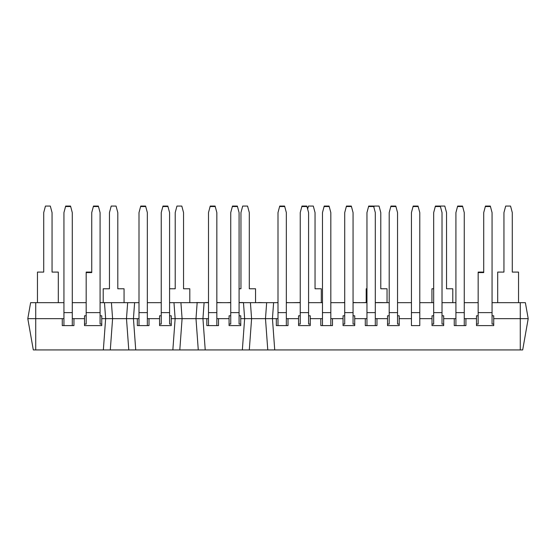 <?xml version="1.0" encoding="UTF-8"?>
<svg xmlns="http://www.w3.org/2000/svg" width="556" height="556" viewBox="0 0 556 556"><rect width="100%" height="100%" fill="white"/><g stroke="black" fill="none" stroke-linecap="round" stroke-linejoin="round"><path stroke-width="0.83" d="M205.637 302.534L208.5 302.534M216.84 302.534L222.928 302.672M226.723 302.672L230.74 302.534M239.08 302.534L243.083 302.534M278 302.534L277.027 302.672M286.34 302.534L288.529 302.672M196.553 302.672L185.509 302.672M196.553 302.534L201.46 302.672M258.596 302.672L247.552 302.672M258.596 302.534L263.502 302.672M300.24 302.534L292.025 302.672M375.3 302.534L375.863 302.672M375.863 302.534L377.413 302.672M377.413 302.534L387.935 302.672M344.72 302.534L342.072 302.672M353.06 302.534L359.086 302.672M268.611 302.672L275.005 302.672M361.511 302.672L366.96 302.534M319.61 302.672L314.328 302.672M359.086 302.534L359.718 302.672M452.792 302.672L452.792 288.772L446.537 288.772L446.537 212.6L444.8 206.067L440.282 206.067L442.02 212.6L442.02 312.625L433.68 312.625L433.68 212.6L435.292 206.526L440.408 206.526M433.68 288.772L431.942 288.772L431.942 302.672M387.045 302.534L387.045 288.772L380.79 288.772L380.79 212.6L379.053 206.067L374.188 206.067L373.875 207.242M366.96 288.772L366.195 288.772L366.195 302.534M321.298 302.672L321.298 288.772L315.043 288.772L315.043 212.6L313.306 206.067L308.441 206.067L307.642 209.07M255.551 302.534L255.551 288.772L249.296 288.772L249.296 212.6L247.559 206.067L242.694 206.067L240.956 212.6L240.956 288.772L239.08 288.772M189.804 302.534L189.804 288.772L183.549 288.772L183.549 212.6L181.812 206.067L176.947 206.067L175.209 212.6L175.209 288.772L169.58 288.772M124.057 302.672L124.057 288.772L117.802 288.772L117.802 212.6L116.065 206.067L111.2 206.067L109.462 212.6L109.462 288.772L103.207 288.772L103.207 302.672M492.06 302.672L525.378 302.672L528.2 318.657L493.728 318.657L528.2 318.657L522.689 349.932L33.311 349.932L27.8 318.657L35.723 318.657L27.8 318.657L30.622 302.672L63.94 302.672M72.28 302.672L86.18 302.672M100.08 302.672L139 302.672M147.34 302.672L161.24 302.672M169.58 302.672L208.5 302.672M216.84 302.672L230.74 302.672M239.08 302.672L278 302.672M286.34 302.672L300.24 302.672M308.58 302.672L322.48 302.672M330.82 302.672L344.72 302.672M353.06 302.672L366.96 302.672M375.3 302.672L389.2 302.672M397.54 302.672L411.44 302.672M419.78 302.672L433.68 302.672M442.02 302.672L455.92 302.672M464.26 302.672L478.16 302.672M35.723 349.932L35.723 318.657L62.272 318.657L35.723 318.657L35.723 302.672M70.668 206.526L70.542 206.067L65.677 206.067L65.552 206.526L70.668 206.526L72.28 212.6L72.28 325.607L73.948 325.607L73.948 318.657L84.512 318.657L72.28 318.657M101.748 318.657L137.332 318.657L101.748 318.657M104.472 302.672L105.64 318.657L103.353 349.932M111.422 302.672L112.59 318.657L110.303 349.932M127.658 302.672L126.49 318.657L128.777 349.932M134.608 302.672L133.44 318.657L135.727 349.932M145.728 206.526L145.602 206.067L140.737 206.067L140.612 206.526L145.728 206.526L147.34 212.6L147.34 325.607L149.008 325.607L149.008 318.657L159.572 318.657L147.34 318.657M171.248 318.657L206.832 318.657L171.248 318.657M173.972 302.672L175.14 318.657L172.853 349.932M180.922 302.672L182.09 318.657L179.803 349.932M197.158 302.672L195.99 318.657L198.277 349.932M204.108 302.672L202.94 318.657L205.227 349.932M215.228 206.526L215.102 206.067L210.237 206.067L210.112 206.526L215.228 206.526L216.84 212.6L216.84 325.607L218.508 325.607L218.508 318.657L229.072 318.657L216.84 318.657M240.748 318.657L276.332 318.657L240.748 318.657M243.472 302.672L244.64 318.657L242.353 349.932M250.422 302.672L251.59 318.657L249.303 349.932M266.658 302.672L265.49 318.657L267.777 349.932M273.608 302.672L272.44 318.657L274.727 349.932M284.728 206.526L284.602 206.067L279.737 206.067L279.612 206.526L284.728 206.526L286.34 212.6L286.34 325.607L288.008 325.607L288.008 318.657L298.572 318.657L286.34 318.657M310.248 318.657L320.812 318.657L310.248 318.657M329.208 206.526L329.082 206.067L324.217 206.067L324.092 206.526L329.208 206.526L330.82 212.6L330.82 325.607L332.488 325.607L332.488 318.657L343.052 318.657L330.82 318.657M354.728 318.657L365.292 318.657L354.728 318.657M373.688 206.526L373.562 206.067L368.697 206.067L368.572 206.526L373.688 206.526L375.3 212.6L375.3 325.607L376.968 325.607L376.968 318.657L387.532 318.657L375.3 318.657M399.208 318.657L411.44 318.657L399.208 318.657M419.78 318.657L432.012 318.657L419.78 318.657M443.688 318.657L454.252 318.657L443.688 318.657M462.648 206.526L462.522 206.067L457.657 206.067L457.532 206.526L462.648 206.526L464.26 212.6L464.26 325.607L465.928 325.607L465.928 318.657L476.492 318.657L464.26 318.657M518.539 302.672L518.539 272.092L512.284 272.092L512.284 212.6L510.547 206.067L505.682 206.067L503.945 212.6L503.945 272.092L497.689 272.092L497.689 302.672M58.31 302.672L58.31 272.092L52.056 272.092L52.056 212.6L50.318 206.067L45.453 206.067L43.715 212.6L43.715 272.092L37.46 272.092L37.46 302.672M418.168 206.526L419.78 212.6L419.78 325.607L411.44 325.607L411.44 212.6L413.052 206.526L418.168 206.526L418.042 206.067L413.177 206.067L413.052 206.526M492.06 315.794L493.728 315.794L493.728 325.607L476.492 325.607L476.492 324.085L478.16 324.085L478.16 272.092L483.72 272.092M478.16 272.579L483.72 272.579L483.72 212.6L485.332 206.526L490.448 206.526L492.06 212.6L492.06 312.625L478.16 312.625M493.728 324.085L492.06 324.085L492.06 312.625M490.448 206.526L490.322 206.067L485.457 206.067L485.332 206.526M476.492 324.085L476.492 315.794L478.16 315.794M86.18 272.579L91.74 272.579L91.74 212.6L93.352 206.526L98.468 206.526L100.08 212.6L100.08 312.625L86.18 312.625L86.18 272.092L91.74 272.092M100.08 315.794L101.748 315.794L101.748 324.085L100.08 324.085L100.08 312.625M101.748 324.085L101.748 325.607L84.512 325.607L84.512 324.085L86.18 324.085L86.18 312.625M98.468 206.526L98.342 206.067L93.477 206.067L93.352 206.526M84.512 324.085L84.512 315.794L86.18 315.794M442.02 315.794L443.688 315.794L443.688 325.607L432.012 325.607L432.012 324.085L433.68 324.085L433.68 312.625M443.688 324.085L442.02 324.085L442.02 312.625M435.292 206.526L435.417 206.067L440.282 206.067M432.012 324.085L432.012 315.794L433.68 315.794M397.54 212.6L397.54 312.625L389.2 312.625L389.2 212.6L390.812 206.526L395.928 206.526L397.54 212.6M397.54 315.794L399.208 315.794L399.208 324.085L397.54 324.085L397.54 312.625M399.208 324.085L399.208 325.607L387.532 325.607L387.532 324.085L389.2 324.085L389.2 312.625M395.928 206.526L395.802 206.067L390.938 206.067L390.812 206.526M387.532 324.085L387.532 315.794L389.2 315.794M353.06 315.794L354.728 315.794L354.728 325.607L343.052 325.607L343.052 324.085L344.72 324.085L344.72 212.6L346.332 206.526L351.448 206.526L353.06 212.6L353.06 312.625L344.72 312.625M354.728 324.085L353.06 324.085L353.06 312.625M351.448 206.526L351.322 206.067L346.457 206.067L346.332 206.526M343.052 324.085L343.052 315.794L344.72 315.794M308.58 212.6L308.58 312.625L300.24 312.625L300.24 212.6L301.852 206.526L306.968 206.526L308.58 212.6M308.58 315.794L310.248 315.794L310.248 324.085L308.58 324.085L308.58 312.625M310.248 324.085L310.248 325.607L298.572 325.607L298.572 324.085L300.24 324.085L300.24 312.625M306.968 206.526L306.842 206.067L301.977 206.067L301.852 206.526M298.572 324.085L298.572 315.794L300.24 315.794M239.08 315.794L240.748 315.794L240.748 325.607L229.072 325.607L229.072 324.085L230.74 324.085L230.74 212.6L232.352 206.526L237.468 206.526L239.08 212.6L239.08 312.625L230.74 312.625M240.748 324.085L239.08 324.085L239.08 312.625M237.468 206.526L237.342 206.067L232.477 206.067L232.352 206.526M229.072 324.085L229.072 315.794L230.74 315.794M169.58 212.6L169.58 312.625L161.24 312.625L161.24 212.6L162.852 206.526L167.968 206.526L169.58 212.6M169.58 315.794L171.248 315.794L171.248 324.085L169.58 324.085L169.58 312.625M171.248 324.085L171.248 325.607L159.572 325.607L159.572 324.085L161.24 324.085L161.24 312.625M167.968 206.526L167.843 206.067L162.977 206.067L162.852 206.526M159.572 324.085L159.572 315.794L161.24 315.794M457.532 206.526L455.92 212.6L455.92 325.607L464.26 325.607M455.92 325.607L454.252 325.607L454.252 318.657L455.92 318.657M368.572 206.526L366.96 212.6L366.96 325.607L365.292 325.607L365.292 318.657L366.96 318.657M375.3 325.607L366.96 325.607M324.092 206.526L322.48 212.6L322.48 325.607L320.812 325.607L320.812 318.657L322.48 318.657M330.82 325.607L322.48 325.607M279.612 206.526L278 212.6L278 325.607L276.332 325.607L276.332 318.657L278 318.657M286.34 325.607L278 325.607M210.112 206.526L208.5 212.6L208.5 325.607L216.84 325.607M208.5 325.607L206.832 325.607L206.832 318.657L208.5 318.657M140.612 206.526L139 212.6L139 325.607L137.332 325.607L137.332 318.657L139 318.657M147.34 325.607L139 325.607M65.552 206.526L63.94 212.6L63.94 325.607L62.272 325.607L62.272 318.657L63.94 318.657M72.28 325.607L63.94 325.607M520.277 302.672L520.277 349.932M419.78 312.625L411.44 312.625M464.26 312.625L455.92 312.625M375.3 312.625L366.96 312.625M330.82 312.625L322.48 312.625M286.34 312.625L278 312.625M216.84 312.625L208.5 312.625M147.34 312.625L139 312.625M72.28 312.625L63.94 312.625"/></g></svg>
